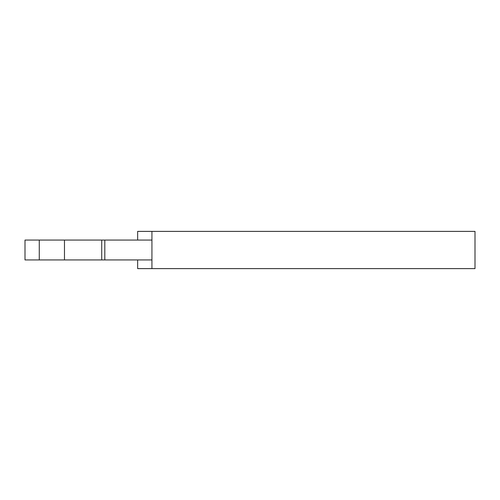<?xml version="1.0" encoding="UTF-8"?>
<svg xmlns="http://www.w3.org/2000/svg" width="500" height="500" viewBox="0 0 500 500"><rect width="100%" height="100%" fill="white"/><g stroke="black" fill="none" stroke-linecap="round" stroke-linejoin="round"><path stroke-width="0.75" d="M137.656 240.069L137.656 231.381L151.931 231.381L151.931 268.619L137.656 268.619L137.656 259.931M151.931 268.619L475 268.619L475 231.381L151.931 231.381M64.475 259.931L25 259.931L25 240.069L64.475 240.069L64.475 259.931L151.931 259.931M151.931 240.069L104.812 240.069L104.812 259.931M104.812 240.069L64.475 240.069M39.275 259.931L39.275 240.069M101.719 259.931L101.719 240.069"/></g></svg>
